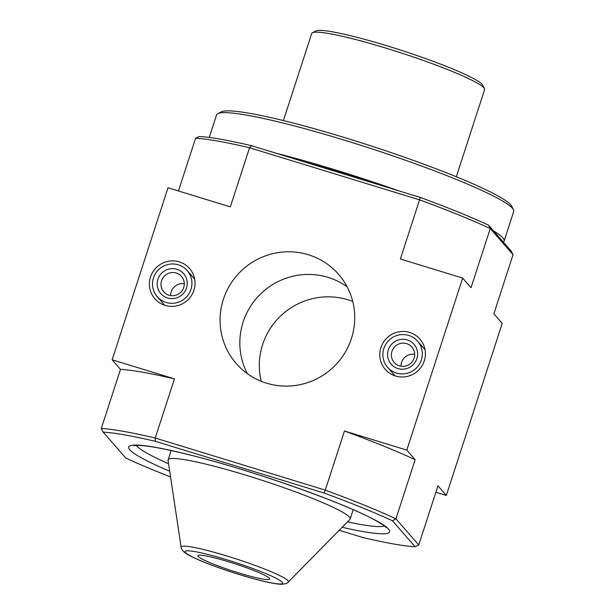 <?xml version="1.0" encoding="UTF-8"?>
<svg xmlns="http://www.w3.org/2000/svg" width="615" height="615" viewBox="0 0 615 615"><rect width="100%" height="100%" fill="white"/><g stroke="black" fill="none" stroke-linecap="round" stroke-linejoin="round"><path stroke-width="0.92" d="M513.064 254.702L511.157 251.081L488.548 225.144L490.255 228.542L513.064 254.702L493.853 313.835L502.209 323.421L446.321 495.436L435.881 492.238M352.741 301.465A68.165 66.897 -41.1 0 0 282.977 313.85A68.165 66.897 -41.1 0 0 261.183 381.277M178.45 190.973L195.585 138.237A180.364 18.089 -162 0 1 249.544 147.746L419.576 199.852L420.091 197.354L251.497 145.694L249.544 147.746L230.333 206.878L168.018 187.775L112.122 359.79L174.445 378.886L155.226 438.018L325.266 490.124L344.477 431L406.792 450.095L462.68 278.08L471.044 287.666L490.255 228.542A180.364 18.089 -162 0 0 419.576 199.852L400.365 258.984L462.68 278.08M251.497 145.694A177.52 17.804 -162 0 0 199.237 136.484L195.585 138.237M488.548 225.144A177.52 17.804 -162 0 0 420.091 197.354M339.219 530.284L362.835 537.525A177.52 17.804 -162 0 0 415.094 546.735L418.746 544.975L437.957 485.85L446.321 495.436M103.174 432.13L101.275 428.509A180.364 18.089 -162 0 1 155.226 438.018L155.434 441.339A177.52 17.804 -162 0 0 103.174 432.13L125.791 458.075A177.52 17.804 -162 0 0 170.555 476.902M406.792 450.095L415.148 459.682L395.937 518.814L392.485 520.79L415.094 546.735M392.485 520.79A177.52 17.804 -162 0 0 324.028 493.007L325.266 490.124A180.364 18.089 -162 0 1 395.937 518.814L418.746 544.975M155.434 441.339L324.028 493.007M193.917 290.288A23.009 22.578 -41.1 0 0 190.612 269.824A23.009 22.578 -41.1 0 0 157.379 266.618A23.009 22.578 -41.1 0 0 156.018 299.974A23.009 22.578 -41.1 0 0 193.917 290.288M424.288 360.882A23.009 22.578 -41.1 0 0 420.991 340.418A23.009 22.578 -41.1 0 0 387.757 337.22A23.009 22.578 -41.1 0 0 386.397 370.576A23.009 22.578 -41.1 0 0 424.288 360.882M351.426 338.558A67.888 66.612 -41.1 0 0 338.573 274.328A67.888 66.612 -41.1 0 0 243.632 268.724A67.888 66.612 -41.1 0 0 236.229 363.542A67.888 66.612 -41.1 0 0 300.535 384.56A67.888 66.612 -41.1 0 0 351.426 338.558M101.275 428.509L120.486 369.384A180.364 18.089 18 0 1 174.445 378.886M112.122 359.79L120.486 369.384M344.477 431A180.364 18.089 18 0 1 415.148 459.682M288.25 582.059L349.912 519.429A95.717 9.602 -162 0 0 350.173 519.014A95.717 9.602 -162 0 0 349.412 517.1A95.717 9.602 -162 0 0 254.549 477.878A95.717 9.602 -162 0 0 168.103 459.851A95.717 9.602 -162 0 0 168.064 460.343L181.133 547.258C181.494 549.041 182.432 550.61 183.947 551.955L185.961 553.462C188.913 555.399 193.325 557.613 199.175 560.119C208.216 563.978 218.909 567.929 231.263 571.988C244.309 576.232 255.894 579.522 266.018 581.844C272.284 583.274 277.18 584.073 280.732 584.25C285.053 584.096 287.559 583.366 288.25 582.059A56.388 5.658 -162 0 0 287.958 580.691A56.388 5.658 -162 0 0 230.74 557.167A56.388 5.658 -162 0 0 181.133 547.258M269.439 578.292A37.776 3.79 -162 0 0 232.001 562.817A37.776 3.79 -162 0 0 197.884 555.699A37.776 3.79 -162 0 0 232.639 570.981A37.776 3.79 -162 0 0 269.739 579.046A37.776 3.79 -162 0 0 269.439 578.292M347.137 286.813A67.888 66.612 -41.1 0 0 263.397 291.395A67.888 66.612 -41.1 0 0 247.438 373.728M370.776 182.248A146.562 14.699 -162 0 0 304.317 161.876M456.299 176.759L484.605 89.636A90.889 9.117 -162 0 0 484.451 88.614L482.629 85.085A88.053 8.833 -162 0 0 482.083 84.309A88.053 8.833 -162 0 0 399.05 49.577A88.053 8.833 -162 0 0 315.995 30.942L312.443 32.726A90.889 9.117 -162 0 0 311.72 33.456L283.415 120.578M484.451 88.614A90.889 9.117 -162 0 0 483.882 87.814A90.889 9.117 -162 0 0 398.174 51.968A90.889 9.117 -162 0 0 312.443 32.726M503.262 242.018A156.218 15.667 -162 0 0 504.123 240.98L513.725 211.414A156.218 15.667 -162 0 0 513.456 209.669L511.634 206.133A153.381 15.383 -162 0 0 510.681 204.787A153.381 15.383 -162 0 0 366.04 144.294A153.381 15.383 -162 0 0 221.377 111.822L217.825 113.614A156.218 15.667 -162 0 0 216.58 114.867L209.238 137.46M513.456 209.669A156.218 15.667 -162 0 0 512.487 208.293A156.218 15.667 -162 0 0 365.172 146.678A156.218 15.667 -162 0 0 217.825 113.614M504.123 240.98A156.218 15.667 -162 0 0 502.878 237.859A156.218 15.667 -162 0 0 493.637 230.979M398.42 190.712A156.218 15.667 -162 0 0 276.681 153.412M190.965 289.381A19.88 19.511 138.9 0 1 157.232 296.699A19.88 19.511 138.9 0 1 159.393 268.932A19.88 19.511 138.9 0 1 190.965 289.381M186.506 288.012A15.152 14.868 138.9 0 1 161.038 293.862A15.152 14.868 138.9 0 1 169.11 269.032A15.152 14.868 138.9 0 1 186.506 288.012M183.724 287.528A11.739 11.524 138.9 0 1 163.798 291.848A11.739 11.524 138.9 0 1 165.074 275.443A11.739 11.524 138.9 0 1 183.724 287.528M170.632 295.607A11.739 11.524 138.9 0 1 184.292 283.7M421.344 359.983A19.88 19.511 138.9 0 1 387.604 367.301A19.88 19.511 138.9 0 1 389.772 339.526A19.88 19.511 138.9 0 1 421.344 359.983M416.878 358.614A15.152 14.868 138.9 0 1 391.417 364.464A15.152 14.868 138.9 0 1 399.481 339.634A15.152 14.868 138.9 0 1 416.878 358.614M414.095 358.122A11.739 11.524 138.9 0 1 394.169 362.443A11.739 11.524 138.9 0 1 395.453 346.045A11.739 11.524 138.9 0 1 414.095 358.122M401.011 366.209A11.739 11.524 138.9 0 1 414.671 354.302M342.186 527.278A137.191 13.761 -162 0 0 388.519 529.085A137.191 13.761 -162 0 0 199.468 457.399A137.191 13.761 -162 0 0 169.702 471.228M136.338 445.391A131.51 13.192 -162 0 0 168.579 463.756M347.49 521.889A131.51 13.192 -162 0 0 384.367 525.979M282.193 582.205A51.299 5.143 -162 0 0 204.003 553.515A51.299 5.143 -162 0 0 215.242 566.407A51.299 5.143 -162 0 0 282.193 582.205M133.955 445.683L138.352 445.383C147.977 445.637 164.966 448.781 189.32 454.823C251.097 469.975 345.492 503.316 375.542 520.428C386.266 526.548 385.966 527.593 385.989 527.439L386.128 527.616M171.131 450.534L168.103 459.851M353.202 509.689L350.173 519.014M157.232 296.699L164.697 305.263M187.206 270.569L194.671 279.133M387.604 367.301L395.068 375.865M417.577 341.171L425.042 349.735"/></g></svg>
